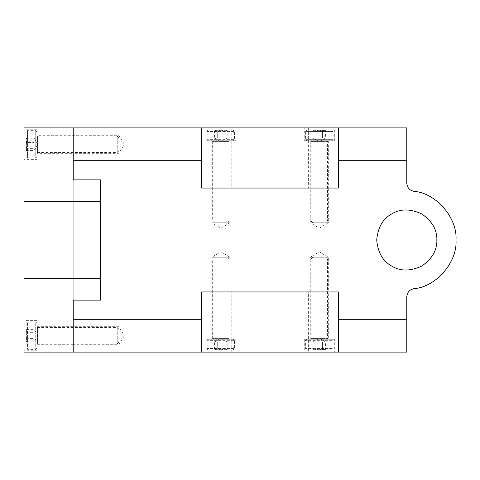 <?xml version="1.0" encoding="UTF-8"?>
<svg xmlns="http://www.w3.org/2000/svg" width="480" height="480" viewBox="0 0 480 480"><rect width="100%" height="100%" fill="white"/><g stroke="black" fill="none" stroke-linecap="round" stroke-linejoin="round"><path stroke-width="0.36" stroke-dasharray="2.4 1.8" d="M413.814 288.708C436.014 287.076 457.554 262.206 456 240C457.554 217.794 436.014 192.924 413.814 191.292C409.494 190.296 407.148 187.59 406.782 183.174L406.782 127.896L338.43 127.896L338.43 188.052L338.43 127.896L73.218 127.896L73.218 352.104L201.72 352.104L201.72 291.948L338.43 291.948L338.43 352.104L406.782 352.104L406.782 296.826C407.148 292.41 409.494 289.704 413.814 288.708M201.72 160.71L201.72 127.896L201.72 188.052L338.43 188.052L201.72 188.052L201.72 160.71L73.218 160.71L73.218 127.896L73.218 352.104L73.218 319.29L201.72 319.29L201.72 291.948L201.72 352.104L201.72 319.29M436.86 240C437.19 229.962 432.174 221.28 421.824 213.954C410.298 208.65 400.272 208.65 391.746 213.954C382.89 218.688 377.88 227.37 376.71 240C377.88 252.63 382.89 261.312 391.746 266.046C400.272 271.35 410.298 271.35 421.824 266.046C432.174 258.72 437.19 250.038 436.86 240M406.782 160.71L338.43 160.71M73.218 179.85L73.218 300.15L73.218 179.85M338.43 319.29L338.43 352.104L338.43 319.29L406.782 319.29M211.836 339.252L211.836 291.948L229.884 291.948L211.836 291.948L211.836 257.226L229.884 257.226L211.836 257.226L220.86 251.802L229.884 257.226L229.884 291.948L211.836 291.948L229.884 291.948L229.884 339.252L211.836 339.252L229.884 339.252M310.266 339.252L310.266 291.948L328.314 291.948L310.266 291.948L310.266 257.226L328.314 257.226L310.266 257.226L319.29 251.802L328.314 257.226L328.314 291.948L310.266 291.948L328.314 291.948L328.314 339.252L310.266 339.252L328.314 339.252M211.836 188.052L229.884 188.052L211.836 188.052L211.836 222.774L229.884 222.774L211.836 222.774L220.86 228.198L229.884 222.774L229.884 188.052L211.836 188.052L229.884 188.052L229.884 140.748L211.836 140.748L211.836 188.052M310.266 188.052L328.314 188.052L310.266 188.052L310.266 222.774L328.314 222.774L310.266 222.774L319.29 228.198L328.314 222.774L328.314 188.052L310.266 188.052L328.314 188.052L328.314 140.748L310.266 140.748L310.266 188.052M73.218 144.306L73.218 135.282L73.218 144.306M73.218 335.694L73.218 344.718L73.218 335.694M118.878 144.306L118.878 135.282L118.878 144.306M118.878 335.694L118.878 344.718L118.878 335.694M73.218 127.896L24 127.896L24 352.104L73.218 352.104M24 159.342L24 129.264L24 159.342L36.852 159.342L36.852 129.264L36.852 159.342M24 350.736L24 320.658L24 350.736L36.852 350.736L36.852 320.658L36.852 350.736M73.218 153.324L73.218 135.282L73.218 153.324L118.878 153.324L124.296 144.306L118.878 135.282L36.852 135.282L36.852 153.324L73.218 153.324M36.852 326.676L118.878 326.676L124.296 335.694L118.878 344.718L73.218 344.718L73.218 326.676L73.218 344.718L36.852 344.718L36.852 326.676L36.852 344.718M100.554 300.15L100.554 179.85M36.852 153.324L36.852 135.282M201.72 291.948L338.43 291.948M308.352 291.948L231.798 291.948L308.352 291.948L308.352 352.104L231.798 352.104L308.352 352.104M201.72 352.104L338.43 352.104M235.896 352.104L205.824 352.104L235.896 352.104L235.896 339.252L205.824 339.252L235.896 339.252M334.332 352.104L304.254 352.104L334.332 352.104L334.332 339.252L304.254 339.252L334.332 339.252M338.43 127.896L338.43 188.052L201.72 188.052L201.72 127.896M231.798 188.052L308.352 188.052L231.798 188.052L231.798 127.896L308.352 127.896L231.798 127.896M304.254 127.896L334.332 127.896L304.254 127.896L304.254 140.748L334.332 140.748L304.254 140.748M205.824 127.896L235.896 127.896L205.824 127.896L205.824 140.748L235.896 140.748L205.824 140.748M310.266 140.748L328.314 140.748M211.836 140.748L229.884 140.748M331.32 129.81L313.278 129.81L331.32 129.81L332.964 131.454L332.964 139.656L305.622 139.656L332.964 139.656L331.866 140.748L306.714 140.748L331.866 140.748L332.964 139.656M312.978 129.846L325.638 129.81L312.978 129.846C314.028 130.986 315.084 130.986 316.134 129.846C315.084 130.986 314.028 130.986 312.978 129.846L312.978 138.018L322.446 138.018L312.978 138.018L318.414 141.156L320.166 141.156L318.414 141.156L312.978 138.018M322.446 129.846C320.346 130.986 318.24 130.986 316.134 129.846C318.24 130.986 320.346 130.986 322.446 129.846C323.502 130.986 324.552 130.986 325.608 129.846L325.608 129.846C324.552 130.986 323.502 130.986 322.446 129.846L322.446 138.018L325.608 138.018L322.446 138.018L322.446 129.846M316.134 129.846L316.134 138.018L316.134 129.846M325.638 129.81L325.608 138.018L320.166 141.156M312.732 222.774L311.088 221.136L311.088 141.432L327.492 141.432L311.088 141.432L310.404 140.748L328.176 140.748L314.85 140.748L328.176 140.748L327.492 141.432L327.492 221.136L311.088 221.136L327.492 221.136L325.854 222.774L312.732 222.774L325.854 222.774L327.492 221.136M208.284 140.748L207.192 139.656L207.192 131.454L234.534 131.454L207.192 131.454L207.672 130.296L208.818 129.81L232.89 129.81L214.848 129.81L232.89 129.81L234.534 131.454L234.534 139.656L207.192 139.656L234.534 139.656L233.436 140.748L208.284 140.748L233.436 140.748M214.512 129.81L227.208 129.81L214.548 129.846C215.598 130.986 216.654 130.986 217.704 129.846C216.654 130.986 215.598 130.986 214.548 129.846L214.548 138.018L224.016 138.018L214.548 138.018L219.984 141.156L221.736 141.156L219.984 141.156M224.016 129.846C221.916 130.986 219.81 130.986 217.704 129.846C219.81 130.986 221.916 130.986 224.016 129.846C225.072 130.986 226.122 130.986 227.178 129.846C226.122 130.986 225.072 130.986 224.016 129.846L224.016 138.018L227.178 138.018L224.016 138.018L224.016 129.846M217.704 129.846L217.704 138.018L217.704 129.846M227.208 129.81L227.178 138.018L221.736 141.156M214.296 222.774L212.658 221.136L212.658 141.432L229.062 141.432L212.658 141.432L211.974 140.748L229.746 140.748L216.42 140.748L229.746 140.748L229.062 141.432L229.062 221.136L212.658 221.136L229.062 221.136L227.424 222.774L214.296 222.774L227.424 222.774M25.914 132.606L25.914 152.592L25.914 132.606M25.914 150.474L25.914 137.958L25.914 150.474M25.944 142.518C27.084 144.564 27.084 146.61 25.944 148.656L26.556 150.006L25.944 150.444C27.084 148.992 27.084 147.54 25.944 146.088C27.084 144.042 27.084 141.996 25.944 139.95L26.556 138.6L25.944 138.168C27.084 139.614 27.084 141.066 25.944 142.518L34.116 142.518L34.116 150.444L34.116 142.518M35.754 131.016L35.754 157.974L35.754 131.016M25.944 148.656L34.116 148.656M25.944 138.168L34.116 138.168L37.254 143.43L37.254 145.176L37.254 143.43M25.944 139.95L34.116 139.95M25.944 146.088L34.116 146.088M25.944 150.444L34.116 150.444L37.254 145.176M36.852 132.078L36.852 156.882L36.852 132.078M118.878 137.742L117.234 136.104L37.536 136.104L36.852 135.42L36.852 153.192L37.536 152.508L37.536 136.104L37.536 152.508L117.234 152.508L117.234 136.104L117.234 152.508L118.878 150.864L118.878 137.742L118.878 150.864M306.714 339.252L305.622 340.344L305.622 348.546L332.964 348.546L305.622 348.546L306.102 349.704L307.248 350.19L331.32 350.19L313.278 350.19L331.32 350.19L332.964 348.546L332.964 340.344L305.622 340.344L332.964 340.344L331.866 339.252L306.714 339.252L331.866 339.252L332.964 340.344M312.948 350.19L325.638 350.19L312.978 350.154C314.028 349.014 315.084 349.014 316.134 350.154C315.084 349.014 314.028 349.014 312.978 350.154L312.978 341.982L322.446 341.982L312.978 341.982L318.414 338.844L320.166 338.844L318.414 338.844M322.446 350.154C320.346 349.014 318.24 349.014 316.134 350.154C318.24 349.014 320.346 349.014 322.446 350.154C323.502 349.014 324.552 349.014 325.608 350.154C324.552 349.014 323.502 349.014 322.446 350.154L322.446 341.982L325.608 341.982L322.446 341.982L322.446 350.154M316.134 350.154L316.134 341.982L316.134 350.154M325.638 350.19L325.608 341.982L320.166 338.844M312.732 257.226L311.088 258.864L311.088 338.568L327.492 338.568L311.088 338.568L310.404 339.252L328.176 339.252L314.85 339.252L328.176 339.252L327.492 338.568L327.492 258.864L311.088 258.864L327.492 258.864L325.854 257.226L312.732 257.226L325.854 257.226M36.852 323.118L35.754 322.026L27.552 322.026L25.98 323.196L25.914 347.712C25.548 348.012 26.094 348.564 27.552 349.368L27.552 322.026L27.552 349.368L35.754 349.368L35.754 322.026L35.754 349.368L36.852 348.276L36.852 323.118L36.852 348.258M25.914 329.358L25.914 342.042L25.914 329.358M25.944 332.808L34.116 332.808L34.116 329.388L25.944 329.388C27.084 330.354 27.084 331.314 25.944 332.274C27.084 334.38 27.084 336.48 25.944 338.58C27.084 339.72 27.084 340.86 25.944 342C27.084 341.04 27.084 340.08 25.944 339.12C27.084 337.014 27.084 334.914 25.944 332.808C27.084 331.668 27.084 330.528 25.944 329.388L25.914 329.352M25.944 338.58L34.116 338.58L34.116 342L25.914 342.042M25.944 339.12L34.116 339.12L34.116 332.808M34.116 339.12L34.116 342L37.254 336.57L37.254 334.824L37.254 336.57M25.944 332.274L34.116 332.274L34.116 338.58M34.116 332.274L34.116 329.388L37.254 334.824M118.878 342.258L117.234 343.896L37.536 343.896L36.852 344.58L36.852 326.808L37.536 327.492L37.536 343.896L37.536 327.492L117.234 327.492L117.234 343.896L117.234 327.492L118.878 329.136L118.878 342.258L118.878 329.136M208.284 339.252L207.192 340.344L207.192 348.546L234.534 348.546L207.192 348.546L207.672 349.704L208.818 350.19L232.89 350.19L214.848 350.19L232.89 350.19L234.534 348.546L234.534 340.344L207.192 340.344L234.534 340.344L233.436 339.252L208.284 339.252L233.436 339.252L234.534 340.344M214.512 350.19L227.208 350.19L214.548 350.154C215.598 349.014 216.654 349.014 217.704 350.154C216.654 349.014 215.598 349.014 214.548 350.154L214.548 341.982L224.016 341.982L214.548 341.982L219.984 338.844L221.736 338.844L219.984 338.844M224.016 350.154C221.916 349.014 219.81 349.014 217.704 350.154C219.81 349.014 221.916 349.014 224.016 350.154C225.072 349.014 226.122 349.014 227.178 350.154C226.122 349.014 225.072 349.014 224.016 350.154L224.016 341.982L227.178 341.982L224.016 341.982L224.016 350.154M217.704 350.154L217.704 341.982L217.704 350.154M227.208 350.19L227.178 341.982L221.736 338.844M214.296 257.226L212.658 258.864L212.658 338.568L229.062 338.568L212.658 338.568L211.974 339.252L229.746 339.252L216.42 339.252L229.746 339.252L229.062 338.568L229.062 258.864L212.658 258.864L229.062 258.864L227.424 257.226L214.296 257.226L227.424 257.226M332.964 131.454L305.622 131.454L332.964 131.454L331.32 129.81L306.84 129.87L305.622 131.454L305.622 139.656L306.714 140.748M27.552 131.016L27.552 157.974L27.552 131.016M36.852 129.264L24 129.264M36.852 320.658L24 320.658M231.798 352.104L231.798 291.948M205.824 339.252L205.824 352.104M304.254 339.252L304.254 352.104M308.352 127.896L308.352 188.052M334.332 140.748L334.332 127.896M235.896 140.748L235.896 127.896M328.176 140.748L327.492 141.432M36.852 156.882L35.754 157.974L27.552 157.974L25.962 156.732L25.914 132.276C25.998 131.352 26.544 130.806 27.552 130.632L35.754 130.632L36.852 131.724M26.556 150.006L25.914 150.648M25.914 137.958L26.556 138.6"/><path stroke-width="0.72" d="M338.43 319.29L406.782 319.29L406.782 296.826C407.148 292.41 409.494 289.704 413.814 288.708C436.014 287.076 457.554 262.206 456 240C457.554 217.794 436.014 192.924 413.814 191.292C409.494 190.296 407.148 187.59 406.782 183.174L406.782 127.896L338.43 127.896L338.43 188.052L201.72 188.052L201.72 127.896L73.218 127.896L73.218 179.85L100.554 179.85L100.554 201.72L24 201.72L24 127.896L73.218 127.896M201.72 160.71L73.218 160.71L73.218 179.85M201.72 291.948L338.43 291.948L201.72 291.948L201.72 352.104L73.218 352.104L73.218 300.15L73.218 319.29L201.72 319.29M436.86 240C437.19 250.038 432.174 258.72 421.824 266.046C410.298 271.35 400.272 271.35 391.746 266.046C382.89 261.312 377.88 252.63 376.71 240C377.88 227.37 382.89 218.688 391.746 213.954C400.272 208.65 410.298 208.65 421.824 213.954C432.174 221.28 437.19 229.962 436.86 240M406.782 319.29L406.782 352.104L201.72 352.104M338.43 160.71L406.782 160.71M73.218 300.15L100.554 300.15L100.554 278.28L24 278.28L24 352.104L73.218 352.104M24 278.28L24 201.72M100.554 278.28L100.554 201.72M338.43 291.948L338.43 352.104M201.72 127.896L338.43 127.896"/></g></svg>
